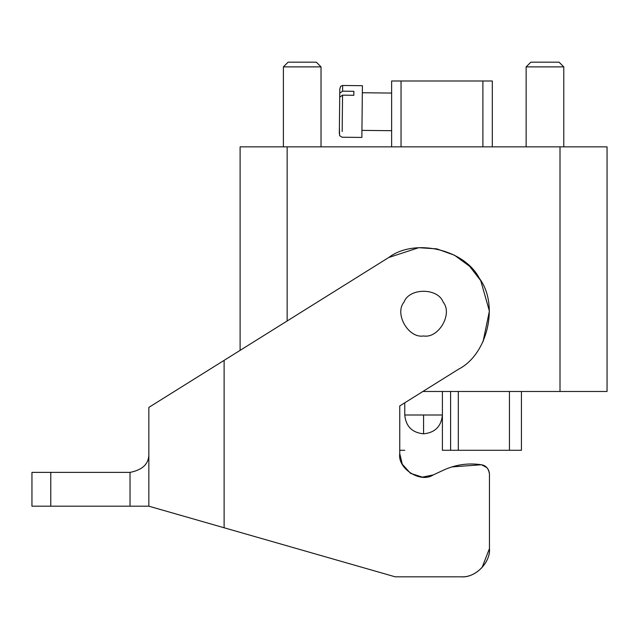 <?xml version="1.0" encoding="UTF-8"?>
<svg xmlns="http://www.w3.org/2000/svg" width="639" height="639" viewBox="0 0 639 639"><rect width="100%" height="100%" fill="white"/><g stroke="black" fill="none" stroke-linecap="round" stroke-linejoin="round"><path stroke-width="0.96" d="M486.918 467.644L481.479 464.753C486.015 465.511 488.667 468.611 489.442 474.05L489.442 548.605C490.704 562.568 475.176 578.087 461.214 576.825L395.198 576.825L148.847 506.184L31.95 506.184L31.95 472.389L130.029 472.389C142.864 469.865 149.135 463.587 148.847 453.578M302.207 62.175L316.321 62.175L321.026 66.871L283.389 66.871L288.093 62.175L302.207 62.175M544.955 62.175L559.069 62.175L563.774 66.871L526.137 66.871L530.841 62.175L544.955 62.175M339.708 97.144L339.389 127.624L339.788 89.061L339.708 97.144L342.552 95.163L342.169 131.538M391.635 130.691L361.938 130.38L361.946 129.861L361.866 137.433L342.113 137.225L339.597 135.628L339.389 127.624L339.325 133.623M339.748 93.158L342.592 91.177L353.878 91.297L353.838 95.283L342.552 95.163M353.878 91.297L353.838 95.283M361.946 129.861L362.409 85.69L342.648 85.482L342.592 91.177M492.31 146.85L492.31 80.985L391.635 80.985L391.635 146.85M521.432 391.475L521.432 450.279L509.443 450.279L509.443 391.475M450.591 391.475L450.591 450.279L509.443 450.279M450.591 450.279L442.396 450.279L442.396 391.475L442.396 414.999L404.759 414.999C405.885 426.421 412.155 432.691 423.577 433.817L423.577 414.999M404.759 450.279L399.758 450.279M442.396 450.279L442.396 391.475M422.89 391.475L607.05 391.475L607.05 146.85L240.112 146.85L240.112 350.364L238.227 351.546M423.577 335.962C438.65 338.678 453.019 313.789 443.139 302.095C437.947 287.686 409.208 287.686 404.024 302.095C394.143 313.789 408.513 338.678 423.577 335.962M161.683 509.866L148.847 506.184L148.847 407.394L388.68 257.533C414.751 237.764 464.665 249.29 479.434 278.484C499.195 304.555 487.677 354.469 458.482 369.238L399.758 405.933L399.758 453.618L402.29 464.233L410.645 473.459M444.217 469.817L433.226 474.937L422.339 477.125L410.422 473.315M481.99 567.712L489.442 548.605L489.442 474.05C489.035 469.026 486.383 465.927 481.479 464.753C468.291 462.796 455.639 464.593 443.514 470.144L433.226 474.937C420.702 483.491 397.306 468.587 399.758 453.618M483.028 341.721L489.402 311.089L480.736 280.657L469.681 266.351L454.497 255.233L436.796 248.859L418.753 247.7L388.68 257.533M224.113 527.774L224.113 360.364L181.772 386.819M451.845 466.925L481.479 464.753M489.442 548.605C490.84 560.611 477.253 577.776 461.214 576.825M165.725 511.024L181.772 515.633M158.568 401.324L148.847 407.394M482.9 146.85L482.9 80.985M401.044 146.85L401.044 80.985M458.307 391.475L458.307 450.279M287.151 146.85L287.151 320.97M560.004 146.85L560.004 391.475M130.029 472.389L130.029 506.184M50.769 506.184L50.769 472.389M283.389 146.85L283.389 66.871M321.026 146.85L321.026 66.871M526.137 146.85L526.137 66.871M563.774 146.85L563.774 66.871M342.648 85.482L340.651 86.289L339.788 89.061M391.635 93.054L362.337 92.751M442.396 414.999C441.277 426.421 434.999 432.691 423.585 433.817M404.759 402.802L404.759 414.999"/></g></svg>
